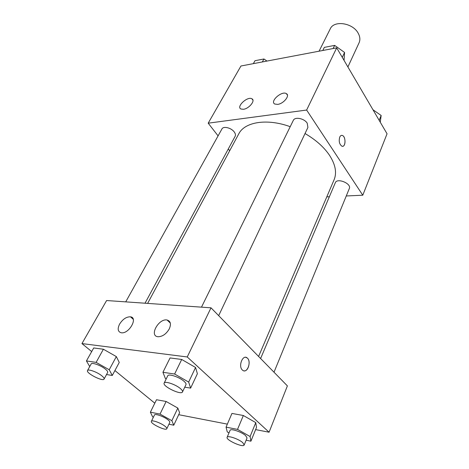 <?xml version="1.0" encoding="UTF-8"?>
<svg xmlns="http://www.w3.org/2000/svg" width="469" height="469" viewBox="0 0 469 469"><rect width="100%" height="100%" fill="white"/><g stroke="black" fill="none" stroke-linecap="round" stroke-linejoin="round"><path stroke-width="0.7" d="M347.898 66.95L359.084 42.773C360.344 39.894 360.075 36.77 358.275 33.387C353.034 22.881 333.916 19.95 330.235 28.89L319.078 51.191M218.085 135.869L208.195 123.177L240.949 66L336.707 47.85L387.054 133.794L362.777 195.21L346.269 195.972M229.687 150.754L228.292 148.972M329.355 196.751L326.787 196.869M339.744 137.083C340.4 135.693 341.256 135.148 342.311 135.447C346.134 136.479 345.723 147.782 341.913 146.193C339.374 144.294 338.653 141.257 339.744 137.083M208.195 123.177L306.632 110.045L336.707 47.85M306.632 110.045L362.777 195.21M342.628 146.287C345.987 146.24 345.694 136.315 342.306 135.447L341.608 135.365M243.417 109.289L240.914 109.001C235.971 106.715 247.573 95.993 251.929 98.795C255.705 100.472 249.057 108.72 243.417 109.289M277.648 104.388L274.758 104.024C269.564 101.433 281.822 90.511 286.389 93.642C290.258 95.518 283.575 103.784 277.648 104.388M274.007 372.21L349.323 188.515C351.762 183.602 337.082 177.552 335.317 182.728L260.606 358.515M145.027 303.214L235.157 136.256C235.749 135.049 235.444 133.618 234.242 131.965C231.293 127.785 223.338 125.856 221.937 128.952L125.727 301.866M218.671 315.655L307.91 127.451L307.218 123.189C304.287 118.381 294.837 116.523 293.307 120.398L201.494 307.154M258.595 356.458L334.098 179.762C336.994 172.733 335.464 164.578 329.514 155.298C323.921 147.055 315.76 139.797 305.032 133.536M290.211 126.694C266.949 118.17 244.636 121.94 238.762 133.876L147.624 303.396M211.009 307.816L106.604 300.535L81.946 343.584L187.242 356.962L211.009 307.816L287.391 385.893L269.077 432.219L255.611 429.61M119.577 324.126C122.761 319.143 126.407 316.71 130.505 316.821C138.267 317.636 129.045 334.016 121.383 332.791L121.201 332.767C117.848 331.759 117.309 328.88 119.577 324.126M169.239 328.968C166.19 334.075 162.45 336.666 158.018 336.742L157.801 336.713C148.943 335.704 158.903 318.111 167.099 320.022C170.628 321.095 171.343 324.079 169.239 328.968M243.352 415.505L231.944 413.429L243.352 415.505L255.775 422.616L243.352 415.505L237.519 429.399L250.1 436.528L250.909 441.188L246.131 440.198M256.49 427.447L255.775 422.616L256.49 427.447L250.909 441.188M166.126 401.482L156.499 399.735L166.126 401.482L177.821 408.065L166.126 401.482L160.029 414.092L171.859 420.693L173.764 425.207L168.934 424.211M179.621 412.726L177.821 408.065L179.621 412.726L173.764 425.207M103.391 349.229L93.718 347.963L103.391 349.229L116.33 356.581L103.391 349.229L96.122 362.379L109.224 369.754L112.29 375.464L106.527 374.532M119.255 362.443L116.33 356.581L119.255 362.443L112.29 375.464M187.242 356.962L269.077 432.219M154.799 403.188L114.917 370.557M91.695 351.562L81.946 343.584M227.354 424.128L178.695 414.69M195.561 367.485L181.708 359.465L170.065 357.941L181.708 359.465L195.561 367.485L197.385 373.717L195.561 367.485L188.661 382.071L190.625 388.115L184.763 387.171M242.344 369.988C237.959 366.113 242.907 354.007 247.198 357.97C251.923 361.429 247.057 374.326 242.537 370.164L242.344 369.988M244.003 370.844C248.441 371.759 251.126 360.767 247.192 357.97L245.733 357.325M228.995 432.887L227.254 431.908L226.064 427.136L237.519 429.399M244.173 444.97L247.046 437.976L245.656 435.631C241.693 431.931 230.531 428.179 230.068 430.354L227.119 437.296C225.542 439.945 243.37 447.977 244.173 444.97L242.76 442.66C238.762 438.99 227.553 435.173 227.119 437.296M226.064 427.136L231.944 413.429M250.1 436.528L255.775 422.616M153.375 417.234L152.583 416.794L150.379 412.187L160.029 414.092M166.8 428.73L169.796 422.387C170.007 421.854 169.45 421.033 168.119 419.937C164.209 416.624 154.899 413.289 154.453 415.012L151.381 421.32C149.91 423.489 166.026 431.24 166.8 428.73C167.005 428.209 166.436 427.4 165.088 426.309C161.143 423.02 151.804 419.638 151.381 421.32M150.379 412.187L156.499 399.735M171.859 420.693L177.821 408.065M166.196 378.946L165.34 378.454L162.936 372.292L174.62 374.028L188.661 382.071M182.5 391.937L185.982 384.603C186.293 383.841 185.671 382.763 184.118 381.367C179.586 377.164 168.447 373.406 167.738 375.804L164.156 383.091C162.139 386.21 181.315 395.455 182.5 391.937C182.804 391.199 182.171 390.132 180.6 388.748C176.016 384.574 164.83 380.752 164.156 383.091M162.936 372.292L170.065 357.941M174.62 374.028L181.708 359.465M190.625 388.115L197.385 373.717M89.731 366.559L86.431 360.937L96.122 362.379M104.089 379.052L107.659 372.439C107.97 371.729 107.231 370.639 105.455 369.167C101.058 365.462 91.813 362.109 91.174 363.962L87.51 370.551C85.68 373.031 103.016 381.918 104.089 379.052C104.388 378.366 103.637 377.287 101.837 375.821C97.4 372.14 88.119 368.74 87.51 370.551M86.431 360.937L93.718 347.963M109.224 369.754L116.33 356.581M372.966 109.74L381.15 115.474L380.259 122.192M379.169 120.328L381.15 115.474M322.783 50.488L324.337 47.369L334.649 45.387L344.574 52.464L344.053 60.39M333.119 48.53L334.649 45.387M342.264 57.341L344.574 52.464M253.342 63.649L254.995 60.706L263.953 58.983L266.972 61.07M262.312 61.949L263.953 58.983M251.929 98.795L252.943 100.219M286.389 93.642L287.456 95.23M130.505 316.821L133.26 319.313M167.099 320.022L170.306 323.053"/></g></svg>
